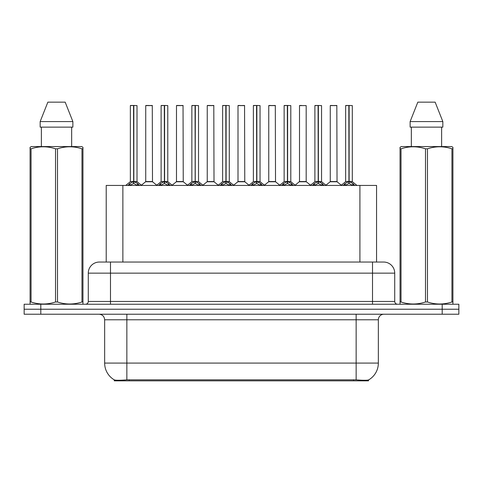 <?xml version="1.0" encoding="UTF-8"?>
<svg xmlns="http://www.w3.org/2000/svg" width="483" height="483" viewBox="0 0 483 483"><rect width="100%" height="100%" fill="white"/><g stroke="black" fill="none" stroke-linecap="round" stroke-linejoin="round"><path stroke-width="0.72" d="M103.265 262.04L106.212 262.04L106.212 185.43L376.565 185.43L376.565 262.04M368.523 379.94L368.523 380.845L114.254 380.845L114.254 379.843C115.691 380.405 119.893 380.405 126.854 379.843L356.146 379.843C363.095 380.405 367.297 380.405 368.746 379.843A19.429 19.429 0 0 0 378.352 363.083L378.352 319.782A5.554 5.554 0 0 1 383.9 314.228M114.254 379.843A19.429 19.429 0 0 1 104.648 363.083L104.648 319.782C104.322 316.407 102.468 314.56 99.1 314.228M40.807 304.236L458.85 304.236L458.85 309.229L24.15 309.229L24.15 314.228L40.807 314.228L40.807 309.229L24.15 309.229L24.15 304.236L40.807 304.236L40.807 309.229L458.85 309.229L458.85 314.228L40.807 314.228M99.546 262.04L383.623 262.04A11.103 11.103 0 0 1 394.726 273.143L394.726 301.458C394.895 303.143 395.819 304.073 397.503 304.236M99.377 262.04A11.103 11.103 0 0 0 88.274 273.143L88.274 301.458A2.777 2.777 0 0 1 85.497 304.236M127.88 185.557L129.903 183.425L133.537 181.59L133.537 183.522L133.737 181.542L133.737 105.481L137.015 105.596L137.015 181.542L133.833 181.59L137.468 183.425L139.49 185.557M130.356 105.596L133.543 105.481L130.356 105.596L130.356 181.542L133.537 181.59M133.543 105.481L130.464 105.481M137.015 105.596L133.827 105.481M133.64 105.481L133.64 181.542L137.118 181.759L134.196 181.759M133.537 105.596L133.688 181.542M132.577 105.481L134.793 105.481M133.833 181.59L133.833 183.522L133.737 181.542M133.833 181.542L133.833 105.596M137.468 183.425L137.468 185.43L133.833 183.522M133.537 183.522L130.44 185.055M149.905 181.542L145.631 181.759L152.495 181.759L152.284 105.481L145.733 105.596L145.733 181.542L152.393 181.542L148.921 181.542M149.018 105.481L145.842 105.481M158.641 185.557L160.658 183.425L164.298 181.59L164.298 183.522L164.492 181.542L164.492 105.481L167.776 105.596L167.776 181.542L164.588 181.59L168.223 183.425L170.245 185.557M161.111 105.596L164.305 105.481L161.111 105.596L161.111 181.542L164.298 181.59M164.305 105.481L161.219 105.481M167.776 105.596L164.582 105.481M164.395 105.481L164.395 181.542L167.873 181.759L164.951 181.759M164.298 105.596L164.443 181.542M163.332 105.481L165.554 105.481M164.588 181.59L164.588 183.522L164.492 181.542M164.588 181.542L164.588 105.596M168.223 183.425L168.223 185.43L164.588 183.522M164.298 183.522L161.195 185.055M189.396 185.557L191.413 183.425L195.054 181.59L195.054 183.522L195.247 181.542L195.247 105.481L198.531 105.596L198.531 181.542L195.343 181.59L198.984 183.425L201 185.557M191.866 105.596L195.06 105.481L191.866 105.596L191.866 181.542L195.054 181.59M195.06 105.481L191.98 105.481M198.531 105.596L195.337 105.481M195.15 105.481L195.15 181.542L195.343 105.596M195.054 105.596L195.198 181.542M194.088 105.481L196.309 105.481M195.343 181.59L195.343 183.522L195.247 181.542M198.984 183.425L198.984 185.43L195.343 183.522M195.054 183.522L191.95 185.055M220.151 185.557L222.174 183.425L225.809 181.59L225.809 183.522L226.002 181.542L226.002 105.481L229.286 105.596L229.286 181.542L226.098 181.59L229.739 183.425L231.755 185.557M222.627 105.596L225.815 105.481L222.627 105.596L222.627 181.542L225.809 181.59M225.815 105.481L222.735 105.481M229.286 105.596L226.098 105.481M225.905 105.481L225.905 181.542L229.389 181.759L226.467 181.759M225.809 105.596L225.953 181.542M224.843 105.481L227.064 105.481M226.098 181.59L226.098 183.522L226.002 181.542M226.098 181.542L226.098 105.596M229.739 183.425L229.739 185.43L226.098 183.522M225.809 183.522L222.705 185.055M250.906 185.557L252.929 183.425L256.564 181.59L256.564 183.522L256.763 181.542L256.763 105.481L260.041 105.596L260.041 181.542L256.859 181.59L260.494 183.425L262.517 185.557M253.382 105.596L256.57 105.481L253.382 105.596L253.382 181.542L256.564 181.59M256.57 105.481L253.49 105.481M260.041 105.596L256.853 105.481M256.666 105.481L256.666 181.542L260.144 181.759L257.222 181.759M256.564 105.596L256.714 181.542M255.604 105.481L257.819 105.481M256.859 181.59L256.859 183.522L256.763 181.542M256.859 181.542L256.859 105.596M260.494 183.425L260.494 185.43L256.859 183.522M256.564 183.522L253.466 185.055M180.66 181.542L176.386 181.759L183.25 181.759L183.039 105.481L176.488 105.596L176.488 181.542L183.154 181.542L179.676 181.542M179.773 105.481L176.603 105.481M211.415 181.542L207.147 181.759L214.011 181.759L213.794 105.481L207.243 105.596L207.243 181.542L213.909 181.542L210.431 181.542M210.528 105.481L207.358 105.481M242.176 181.542L237.902 181.759L244.766 181.759L244.555 105.481L238.004 105.596L238.004 181.542L244.664 181.542L241.186 181.542M240.226 105.481L238.113 105.481M82.611 304.236L82.955 304.036L82.955 301.99L81.977 301.99L81.977 148.806C73.851 146.12 65.694 146.12 57.501 148.806L55.533 148.806C47.412 146.12 39.25 146.12 31.057 148.806L30.079 148.806L30.079 147.285L31.365 146.566L30.079 147.285L30.079 302.69M57.501 148.806L57.501 301.99C65.622 304.676 73.784 304.676 81.977 301.99M57.501 301.99L55.533 301.99L55.533 148.806M31.057 148.806L31.057 301.99C39.183 304.676 47.34 304.676 55.533 301.99M31.057 301.99L30.079 301.99L30.079 304.036L30.423 304.236M82.955 154.892L82.955 147.285L81.669 146.566L82.955 147.285L82.955 148.806L81.977 148.806M81.669 146.566L31.365 146.566M41.375 127.132L41.375 146.566M71.659 146.566L71.659 127.132L71.659 146.566M65.187 102.154L72.873 121.583L72.873 127.132L40.161 127.132L40.161 121.583L47.847 102.154L40.161 121.583L72.873 121.583L65.187 102.154L47.847 102.154M82.955 302.69L82.955 148.806M452.577 304.236L452.921 304.036L452.921 301.99L451.943 301.99L451.943 148.806C443.817 146.12 435.66 146.12 427.467 148.806L425.499 148.806C417.378 146.12 409.216 146.12 401.023 148.806L400.045 148.806L400.045 147.285L401.331 146.566L400.045 147.285L400.045 302.69M427.467 148.806L427.467 301.99C435.588 304.676 443.75 304.676 451.943 301.99M427.467 301.99L425.499 301.99L425.499 148.806M401.023 148.806L401.023 301.99C409.149 304.676 417.306 304.676 425.499 301.99M401.023 301.99L400.045 301.99L400.045 304.036L400.389 304.236M452.921 154.892L452.921 147.285L451.635 146.566L452.921 147.285L452.921 148.806L451.943 148.806M451.635 146.566L401.331 146.566M411.341 127.132L411.341 146.566M441.625 146.566L441.625 127.132L441.625 146.566M435.153 102.154L442.839 121.583L442.839 127.132L410.127 127.132L410.127 121.583L442.839 121.583L435.153 102.154L417.813 102.154L410.127 121.583M452.921 302.69L452.921 148.806M281.667 185.557L283.684 183.425L287.325 181.59L287.325 183.522L287.518 181.542L287.518 105.481L290.802 105.596L290.802 181.542L287.614 181.59L291.249 183.425L293.272 185.557M284.137 105.596L287.331 105.481L284.137 105.596L284.137 181.542L287.325 181.59M287.331 105.481L284.245 105.481M290.802 105.596L287.608 105.481M287.421 105.481L287.421 181.542L290.899 181.759L287.977 181.759M287.325 105.596L287.47 181.542M286.359 105.481L288.58 105.481M287.614 181.59L287.614 183.522L287.518 181.542M287.614 181.542L287.614 105.596M291.249 183.425L291.249 185.43L287.614 183.522M287.325 183.522L284.221 185.055M312.423 185.557L314.439 183.425L318.08 181.59L318.08 183.522L318.273 181.542L318.273 105.481L321.557 105.596L321.557 181.542L318.369 181.59L322.01 183.425L324.027 185.557M314.892 105.596L318.086 105.481L314.892 105.596L314.892 181.542L318.08 181.59M318.086 105.481L315.007 105.481M321.557 105.596L318.363 105.481M318.176 105.481L318.176 181.542L321.66 181.759L318.738 181.759M318.08 105.596L318.225 181.542M317.114 105.481L319.335 105.481M318.369 181.59L318.369 183.522L318.273 181.542M318.369 181.542L318.369 105.596M322.01 183.425L322.01 185.43L318.369 183.522M318.08 183.522L314.976 185.055M343.178 185.557L345.2 183.425L348.835 181.59L348.835 183.522L349.028 181.542L349.028 105.481L352.312 105.596L352.312 181.542L349.124 181.59L352.765 183.425L354.782 185.557M345.653 105.596L348.841 105.481L345.653 105.596L345.653 181.542L348.835 181.59M348.841 105.481L345.762 105.481M352.312 105.596L349.124 105.481M348.931 105.481L348.931 181.542L352.415 181.759L349.493 181.759M348.835 105.596L348.98 181.542M347.869 105.481L350.09 105.481M349.124 181.59L349.124 183.522L349.028 181.542M349.124 181.542L349.124 105.596M352.765 183.425L352.765 185.43L349.124 183.522M348.835 183.522L345.737 185.055M272.931 181.542L268.657 181.759L275.521 181.759L275.31 105.481L268.759 105.596L268.759 181.542L275.419 181.542L271.947 181.542M270.981 105.481L268.868 105.481M306.18 105.596L299.514 105.596L299.514 181.542L306.18 181.542L306.18 105.596L299.514 105.596M301.736 105.481L299.629 105.481M303.686 181.542L302.702 181.542M302.992 181.542L299.514 181.542L295.155 185.206M334.441 181.542L330.173 181.759L337.037 181.759L336.826 105.481L330.269 105.596L330.269 181.542L336.935 181.542L333.457 181.542M332.491 105.481L330.384 105.481M353.532 380.845L353.532 379.747M129.245 380.845L129.245 379.747M122.869 262.04L122.869 185.43M359.907 262.04L359.907 185.43M356.146 314.228L356.146 319.782L104.648 319.782M378.352 319.782L356.146 319.782L356.146 363.083L378.352 363.083M356.146 379.843L356.146 363.083L126.854 363.083L126.854 379.843M104.648 363.083L126.854 363.083L126.854 314.228M442.193 314.228L442.193 304.236M394.726 273.143L88.274 273.143M110.48 304.236L110.48 262.04M88.274 301.458L394.726 301.458M372.52 262.04L372.52 304.236M133.175 181.759L130.356 181.542L133.537 181.548M129.317 183.932L129.317 185.43M129.903 183.425L129.903 185.43M138.053 183.932L138.053 185.43M152.393 105.596L145.733 105.596M163.93 181.759L161.111 181.542L164.298 181.548M160.072 183.932L160.072 185.43M160.658 183.425L160.658 185.43M168.809 183.932L168.809 185.43M194.685 181.759L191.872 181.542L195.054 181.548M195.343 181.548L198.525 181.542L195.712 181.759M190.833 183.932L190.833 185.43M191.413 183.425L191.413 185.43M199.564 183.932L199.564 185.43M225.446 181.759L222.627 181.542L225.809 181.548M221.588 183.932L221.588 185.43M222.174 183.425L222.174 185.43M230.325 183.932L230.325 185.43M256.201 181.759L253.382 181.542L256.564 181.548M252.343 183.932L252.343 185.43M252.929 183.425L252.929 185.43M261.08 183.932L261.08 185.43M183.154 105.596L176.488 105.596M213.909 105.596L207.243 105.596M244.664 105.596L238.004 105.596M286.956 181.759L284.137 181.542L287.325 181.548M283.098 183.932L283.098 185.43M283.684 183.425L283.684 185.43M291.835 183.932L291.835 185.43M317.711 181.759L314.898 181.542L318.08 181.548M313.859 183.932L313.859 185.43M314.439 183.425L314.439 185.43M322.59 183.932L322.59 185.43M348.472 181.759L345.653 181.542L348.835 181.548M344.614 183.932L344.614 185.43M345.2 183.425L345.2 185.43M353.351 183.932L353.351 185.43M275.419 105.596L268.759 105.596M302.847 181.542L306.276 181.759L299.412 181.759M336.935 105.596L330.269 105.596M130.253 181.759L125.725 185.43M137.118 181.759L141.646 185.43M145.631 181.759L141.374 185.206M152.495 181.759L156.752 185.206M161.008 181.759L156.48 185.43M167.873 181.759L172.401 185.43M191.769 181.759L187.241 185.43M198.634 181.759L203.156 185.43M222.524 181.759L217.996 185.43M229.389 181.759L233.917 185.43M253.279 181.759L248.751 185.43M260.144 181.759L264.672 185.43M176.386 181.759L172.129 185.206M183.25 181.759L187.507 185.206M207.147 181.759L202.89 185.206M214.011 181.759L218.268 185.206M237.902 181.759L233.645 185.206M244.766 181.759L249.023 185.206M284.034 181.759L279.506 185.43M290.899 181.759L295.427 185.43M314.795 181.759L310.267 185.43M321.66 181.759L326.182 185.43M345.55 181.759L341.022 185.43M352.415 181.759L356.943 185.43M268.657 181.759L264.4 185.206M275.521 181.759L279.778 185.206M306.276 181.759L310.533 185.206M330.173 181.759L325.916 185.206M337.037 181.759L341.294 185.206"/></g></svg>
